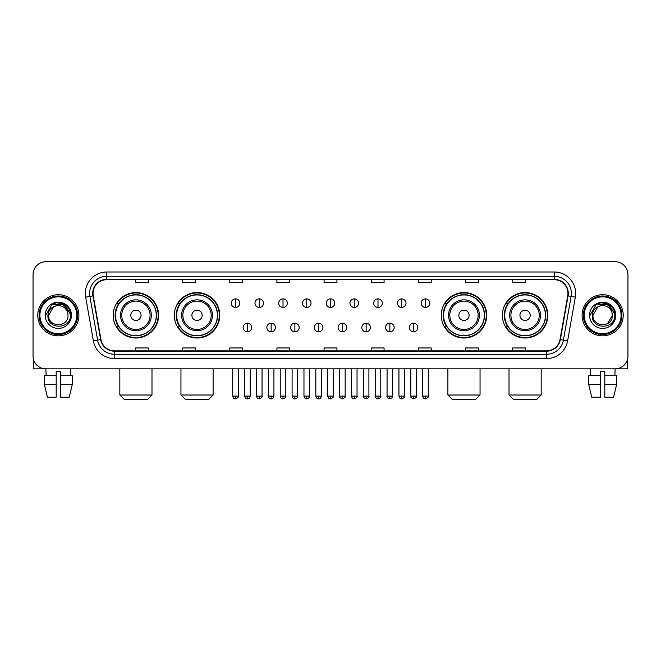 <?xml version="1.0" encoding="UTF-8"?>
<svg xmlns="http://www.w3.org/2000/svg" width="661" height="661" viewBox="0 0 661 661"><rect width="100%" height="100%" fill="white"/><g stroke="black" fill="none" stroke-linecap="round" stroke-linejoin="round"><path stroke-width="0.99" d="M502.368 315.289A22.714 22.714 0 0 0 525.082 338.002A22.714 22.714 0 0 0 547.804 315.289A22.714 22.714 0 0 0 525.082 292.567A22.714 22.714 0 0 0 502.368 315.289M441.251 315.289A22.714 22.714 0 0 0 463.964 338.002A22.714 22.714 0 0 0 486.686 315.289A22.714 22.714 0 0 0 463.964 292.567A22.714 22.714 0 0 0 441.251 315.289M174.314 315.289A22.714 22.714 0 0 0 197.036 338.002A22.714 22.714 0 0 0 219.749 315.289A22.714 22.714 0 0 0 197.036 292.567A22.714 22.714 0 0 0 174.314 315.289M113.196 315.289A22.714 22.714 0 0 0 135.918 338.002A22.714 22.714 0 0 0 158.632 315.289A22.714 22.714 0 0 0 135.918 292.567A22.714 22.714 0 0 0 113.196 315.289M118.65 326.856A20.788 20.788 0 0 1 118.65 303.713M179.767 326.856A20.788 20.788 0 0 1 179.767 303.713M446.696 326.856A20.788 20.788 0 0 1 446.696 303.713M507.813 326.856A20.788 20.788 0 0 1 507.813 303.713M33.05 274.571L33.05 355.998A12.856 12.856 0 0 0 45.906 368.863L615.094 368.863A12.856 12.856 0 0 0 627.95 355.998L627.95 274.571A12.856 12.856 0 0 0 615.094 261.706L45.906 261.706A12.856 12.856 0 0 0 33.05 274.571L33.05 355.998M37.768 315.289A20.574 20.574 0 0 0 58.342 335.854A20.574 20.574 0 0 0 78.907 315.289A20.574 20.574 0 0 0 58.342 294.715A20.574 20.574 0 0 0 37.768 315.289A20.574 20.574 0 0 0 58.342 335.854A20.574 20.574 0 0 0 78.907 315.289A20.574 20.574 0 0 0 58.342 294.715A20.574 20.574 0 0 0 37.768 315.289M582.093 315.289A20.574 20.574 0 0 0 602.658 335.854A20.574 20.574 0 0 0 623.232 315.289A20.574 20.574 0 0 0 602.658 294.715A20.574 20.574 0 0 0 582.093 315.289A20.574 20.574 0 0 0 602.658 335.854A20.574 20.574 0 0 0 623.232 315.289A20.574 20.574 0 0 0 602.658 294.715A20.574 20.574 0 0 0 582.093 315.289M93.052 293.426A13.716 13.716 0 0 1 106.768 279.71L554.232 279.71A13.716 13.716 0 0 1 567.741 295.806L560.032 339.523A13.716 13.716 0 0 1 546.523 350.859L114.477 350.859A13.716 13.716 0 0 1 100.968 339.523L93.259 295.806A13.716 13.716 0 0 1 93.052 293.426M92.714 293.426A14.055 14.055 0 0 0 92.928 295.864L100.637 339.58A14.055 14.055 0 0 0 114.477 351.198L546.523 351.198A14.055 14.055 0 0 0 560.363 339.58L568.072 295.864A14.055 14.055 0 0 0 554.232 279.372L106.768 279.372A14.055 14.055 0 0 0 92.714 293.426M85.666 297.144A21.433 21.433 0 0 1 106.768 271.993L554.232 271.993A21.433 21.433 0 0 1 575.334 297.144L567.625 340.861A21.433 21.433 0 0 1 546.523 358.576L114.477 358.576A21.433 21.433 0 0 1 93.375 340.861L85.666 297.144L89.888 296.401A17.145 17.145 0 0 1 106.768 276.281L554.232 276.281A17.145 17.145 0 0 1 571.112 296.401L563.403 340.118A17.145 17.145 0 0 1 546.523 354.288L114.477 354.288A17.145 17.145 0 0 1 97.597 340.118L89.888 296.401A17.145 17.145 0 0 1 89.623 293.426M615.094 261.706L45.906 261.706M46.096 375.721L45.906 368.863L615.094 368.863L614.904 375.721M627.95 355.998L627.95 274.571M560.363 339.58L563.403 340.118L571.112 296.401L575.334 297.144M324.072 279.71L324.072 282.611L336.928 282.611L336.928 279.71M276.926 279.71L276.926 282.611L289.782 282.611L289.782 279.71M229.78 279.71L229.78 282.611L242.637 282.611L242.637 279.71M182.634 279.71L182.634 282.611L195.491 282.611L195.491 279.71M135.488 279.71L135.488 282.611L148.345 282.611L148.345 279.71M371.218 279.71L371.218 282.611L384.074 282.611L384.074 279.71M418.363 279.71L418.363 282.611L431.22 282.611L431.22 279.71M465.509 279.71L465.509 282.611L478.366 282.611L478.366 279.71M512.655 279.71L512.655 282.611L525.512 282.611L525.512 279.71M336.928 350.859L336.928 347.959L324.072 347.959L324.072 350.859M289.782 350.859L289.782 347.959L276.926 347.959L276.926 350.859M242.637 350.859L242.637 347.959L229.78 347.959L229.78 350.859M195.491 350.859L195.491 347.959L182.634 347.959L182.634 350.859M148.345 350.859L148.345 347.959L135.488 347.959L135.488 350.859M384.074 350.859L384.074 347.959L371.218 347.959L371.218 350.859M431.22 350.859L431.22 347.959L418.363 347.959L418.363 350.859M478.366 350.859L478.366 347.959L465.509 347.959L465.509 350.859M525.512 350.859L525.512 347.959L512.655 347.959L512.655 350.859M33.48 359.295L33.48 368.863L83.195 368.863M44.353 375.721L44.353 384.289L47.402 397.145L44.353 384.289L44.353 375.721L56.193 375.721L56.193 371.432L60.482 371.432L60.482 375.721L72.322 375.721L72.322 384.289L69.273 397.145L72.322 384.289L60.482 384.289L60.482 375.721M70.768 368.863L70.578 375.721M56.193 375.721L56.193 397.145L47.402 397.145M44.353 384.289L56.193 384.289M69.273 397.145L60.482 397.145L60.482 384.289M76.767 315.289A18.434 18.434 0 0 0 58.342 296.855A18.434 18.434 0 0 0 39.908 315.289A18.434 18.434 0 0 0 58.342 333.714A18.434 18.434 0 0 0 76.767 315.289M77.626 315.289A19.285 19.285 0 0 0 58.342 295.996A19.285 19.285 0 0 0 39.049 315.289A19.285 19.285 0 0 0 58.342 334.573A19.285 19.285 0 0 0 77.626 315.289M68.025 315.289C68.62 327.782 48.055 327.782 48.65 315.289L53.491 306.894L55.937 305.903C51.137 307.208 48.468 310.34 47.931 315.289C46.898 330.021 70.901 329.641 70.463 315.289C70.537 311.215 69.025 307.852 65.935 305.192C63.126 303.143 59.994 302.333 56.557 302.779C62.894 303.275 66.596 306.588 67.678 312.711L68.025 315.289C68.62 327.782 48.055 327.782 48.65 315.289L53.491 306.894L55.937 305.903L53.491 306.894L48.65 315.289L53.491 306.894L55.937 305.903L53.491 306.894L48.65 315.289L53.491 306.894L55.937 305.903L53.491 306.894L48.65 315.289L53.491 306.894L55.937 305.903L53.491 306.894L48.65 315.289C48.055 327.782 68.62 327.782 68.025 315.289C68.62 327.782 48.055 327.782 48.65 315.289C48.055 327.782 68.62 327.782 68.025 315.289C68.62 327.782 48.055 327.782 48.65 315.289C48.055 327.782 68.62 327.782 68.025 315.289L67.678 312.711A9.684 9.684 0 0 0 55.937 305.903M45.221 315.289A13.113 13.113 0 0 0 58.342 328.401A13.113 13.113 0 0 0 71.454 315.289A13.113 13.113 0 0 0 58.342 302.168A13.113 13.113 0 0 0 45.221 315.289M56.557 302.779L52.021 304.341L45.708 315.289L52.021 304.341L64.654 304.341L70.967 315.289L64.654 304.341L52.021 304.341L45.708 315.289L52.021 304.341L64.654 304.341L70.967 315.289L64.654 304.341L52.021 304.341L45.708 315.289L52.021 304.341L64.654 304.341L70.967 315.289M147.7 399.294L124.128 399.294L119.839 395.005L151.989 395.005L147.7 399.294M141.057 315.289A5.139 5.139 0 0 0 135.918 310.141A5.139 5.139 0 0 0 130.771 315.289A5.139 5.139 0 0 0 135.918 320.428A5.139 5.139 0 0 0 141.057 315.289M151.344 315.289A15.426 15.426 0 0 0 135.918 299.854A15.426 15.426 0 0 0 120.484 315.289A15.426 15.426 0 0 0 135.918 330.715A15.426 15.426 0 0 0 151.344 315.289A15.426 15.426 0 0 1 135.918 330.715A15.426 15.426 0 0 1 120.484 315.289M156.277 315.289A20.359 20.359 0 0 0 135.918 294.93A20.359 20.359 0 0 0 115.559 315.289A20.359 20.359 0 0 0 135.918 335.639A20.359 20.359 0 0 0 156.277 315.289M158.202 315.289A22.284 22.284 0 0 1 116.865 326.856L118.93 326.856A20.549 20.549 0 0 0 149.51 330.69A20.549 20.549 0 0 0 149.51 299.879A20.549 20.549 0 0 0 118.93 303.713L116.865 303.713A22.284 22.284 0 0 1 158.202 315.289M208.818 399.294L185.245 399.294L180.957 395.005L213.106 395.005L208.818 399.294M202.175 315.289A5.139 5.139 0 0 0 197.036 310.141A5.139 5.139 0 0 0 191.888 315.289A5.139 5.139 0 0 0 197.036 320.428A5.139 5.139 0 0 0 202.175 315.289M212.462 315.289A15.426 15.426 0 0 0 197.036 299.854A15.426 15.426 0 0 0 181.601 315.289A15.426 15.426 0 0 0 197.036 330.715A15.426 15.426 0 0 0 212.462 315.289A15.426 15.426 0 0 1 197.036 330.715A15.426 15.426 0 0 1 181.601 315.289M217.395 315.289A20.359 20.359 0 0 0 197.036 294.93A20.359 20.359 0 0 0 176.677 315.289A20.359 20.359 0 0 0 197.036 335.639A20.359 20.359 0 0 0 217.395 315.289M219.32 315.289A22.284 22.284 0 0 1 177.983 326.856L180.048 326.856A20.549 20.549 0 0 0 210.628 330.69A20.549 20.549 0 0 0 210.628 299.879A20.549 20.549 0 0 0 180.048 303.713L177.983 303.713A22.284 22.284 0 0 1 219.32 315.289M475.755 399.294L452.182 399.294L447.894 395.005L480.043 395.005L475.755 399.294M469.112 315.289A5.139 5.139 0 0 0 463.964 310.141A5.139 5.139 0 0 0 458.825 315.289A5.139 5.139 0 0 0 463.964 320.428A5.139 5.139 0 0 0 469.112 315.289M479.399 315.289A15.426 15.426 0 0 0 463.964 299.854A15.426 15.426 0 0 0 448.538 315.289A15.426 15.426 0 0 0 463.964 330.715A15.426 15.426 0 0 0 479.399 315.289A15.426 15.426 0 0 1 463.964 330.715A15.426 15.426 0 0 1 448.538 315.289M484.323 315.289A20.359 20.359 0 0 0 463.964 294.93A20.359 20.359 0 0 0 443.605 315.289A20.359 20.359 0 0 0 463.964 335.639A20.359 20.359 0 0 0 484.323 315.289M486.256 315.289A22.284 22.284 0 0 1 444.919 326.856L446.985 326.856A20.549 20.549 0 0 0 477.564 330.69A20.549 20.549 0 0 0 477.564 299.879A20.549 20.549 0 0 0 446.985 303.713L444.919 303.713A22.284 22.284 0 0 1 486.256 315.289M536.872 399.294L513.3 399.294L509.011 395.005L541.161 395.005L536.872 399.294M530.229 315.289A5.139 5.139 0 0 0 525.082 310.141A5.139 5.139 0 0 0 519.943 315.289A5.139 5.139 0 0 0 525.082 320.428A5.139 5.139 0 0 0 530.229 315.289M540.516 315.289A15.426 15.426 0 0 0 525.082 299.854A15.426 15.426 0 0 0 509.656 315.289A15.426 15.426 0 0 0 525.082 330.715A15.426 15.426 0 0 0 540.516 315.289A15.426 15.426 0 0 1 525.082 330.715A15.426 15.426 0 0 1 509.656 315.289M545.441 315.289A20.359 20.359 0 0 0 525.082 294.93A20.359 20.359 0 0 0 504.723 315.289A20.359 20.359 0 0 0 525.082 335.639A20.359 20.359 0 0 0 545.441 315.289M547.374 315.289A22.284 22.284 0 0 1 506.037 326.856L508.102 326.856A20.549 20.549 0 0 0 538.682 330.69A20.549 20.549 0 0 0 538.682 299.879A20.549 20.549 0 0 0 508.102 303.713L506.037 303.713A22.284 22.284 0 0 1 547.374 315.289M235.523 298.871A4.288 4.288 0 0 0 231.234 303.151A4.288 4.288 0 0 0 235.523 307.439A4.288 4.288 0 0 0 239.811 303.151A4.288 4.288 0 0 0 235.523 298.871L235.523 307.439A4.288 4.288 0 0 0 239.811 303.151A4.288 4.288 0 0 0 235.523 298.871M259.269 298.871A4.288 4.288 0 0 0 254.981 303.151A4.288 4.288 0 0 0 259.269 307.439A4.288 4.288 0 0 0 263.549 303.151A4.288 4.288 0 0 0 259.269 298.871L259.269 307.439A4.288 4.288 0 0 0 263.549 303.151A4.288 4.288 0 0 0 259.269 298.871M283.007 298.871A4.288 4.288 0 0 0 278.727 303.151A4.288 4.288 0 0 0 283.007 307.439A4.288 4.288 0 0 0 287.295 303.151A4.288 4.288 0 0 0 283.007 298.871L283.007 307.439A4.288 4.288 0 0 0 287.295 303.151A4.288 4.288 0 0 0 283.007 298.871M306.754 298.871A4.288 4.288 0 0 0 302.465 303.151A4.288 4.288 0 0 0 306.754 307.439A4.288 4.288 0 0 0 311.042 303.151A4.288 4.288 0 0 0 306.754 298.871L306.754 307.439A4.288 4.288 0 0 0 311.042 303.151A4.288 4.288 0 0 0 306.754 298.871M330.5 298.871A4.288 4.288 0 0 0 326.212 303.151A4.288 4.288 0 0 0 330.5 307.439A4.288 4.288 0 0 0 334.788 303.151A4.288 4.288 0 0 0 330.5 298.871L330.5 307.439A4.288 4.288 0 0 0 334.788 303.151A4.288 4.288 0 0 0 330.5 298.871M354.246 298.871A4.288 4.288 0 0 0 349.958 303.151A4.288 4.288 0 0 0 354.246 307.439A4.288 4.288 0 0 0 358.535 303.151A4.288 4.288 0 0 0 354.246 298.871L354.246 307.439A4.288 4.288 0 0 0 358.535 303.151A4.288 4.288 0 0 0 354.246 298.871M377.993 298.871A4.288 4.288 0 0 0 373.705 303.151A4.288 4.288 0 0 0 377.993 307.439A4.288 4.288 0 0 0 382.273 303.151A4.288 4.288 0 0 0 377.993 298.871L377.993 307.439A4.288 4.288 0 0 0 382.273 303.151A4.288 4.288 0 0 0 377.993 298.871M401.731 298.871A4.288 4.288 0 0 0 397.451 303.151A4.288 4.288 0 0 0 401.731 307.439A4.288 4.288 0 0 0 406.019 303.151A4.288 4.288 0 0 0 401.731 298.871L401.731 307.439A4.288 4.288 0 0 0 406.019 303.151A4.288 4.288 0 0 0 401.731 298.871M425.477 298.871A4.288 4.288 0 0 0 421.189 303.151A4.288 4.288 0 0 0 425.477 307.439A4.288 4.288 0 0 0 429.766 303.151A4.288 4.288 0 0 0 425.477 298.871L425.477 307.439A4.288 4.288 0 0 0 429.766 303.151A4.288 4.288 0 0 0 425.477 298.871M247.396 323.212A4.288 4.288 0 0 0 243.108 327.501A4.288 4.288 0 0 0 247.396 331.789A4.288 4.288 0 0 0 251.684 327.501A4.288 4.288 0 0 0 247.396 323.212L247.396 331.789A4.288 4.288 0 0 0 251.684 327.501A4.288 4.288 0 0 0 247.396 323.212M271.142 323.212A4.288 4.288 0 0 0 266.854 327.501A4.288 4.288 0 0 0 271.142 331.789A4.288 4.288 0 0 0 275.422 327.501A4.288 4.288 0 0 0 271.142 323.212L271.142 331.789A4.288 4.288 0 0 0 275.422 327.501A4.288 4.288 0 0 0 271.142 323.212M294.88 323.212A4.288 4.288 0 0 0 290.6 327.501A4.288 4.288 0 0 0 294.88 331.789A4.288 4.288 0 0 0 299.169 327.501A4.288 4.288 0 0 0 294.88 323.212L294.88 331.789A4.288 4.288 0 0 0 299.169 327.501A4.288 4.288 0 0 0 294.88 323.212M318.627 323.212A4.288 4.288 0 0 0 314.339 327.501A4.288 4.288 0 0 0 318.627 331.789A4.288 4.288 0 0 0 322.915 327.501A4.288 4.288 0 0 0 318.627 323.212L318.627 331.789A4.288 4.288 0 0 0 322.915 327.501A4.288 4.288 0 0 0 318.627 323.212M342.373 323.212A4.288 4.288 0 0 0 338.085 327.501A4.288 4.288 0 0 0 342.373 331.789A4.288 4.288 0 0 0 346.661 327.501A4.288 4.288 0 0 0 342.373 323.212L342.373 331.789A4.288 4.288 0 0 0 346.661 327.501A4.288 4.288 0 0 0 342.373 323.212M366.12 323.212A4.288 4.288 0 0 0 361.831 327.501A4.288 4.288 0 0 0 366.12 331.789A4.288 4.288 0 0 0 370.4 327.501A4.288 4.288 0 0 0 366.12 323.212L366.12 331.789A4.288 4.288 0 0 0 370.4 327.501A4.288 4.288 0 0 0 366.12 323.212M389.858 323.212A4.288 4.288 0 0 0 385.578 327.501A4.288 4.288 0 0 0 389.858 331.789A4.288 4.288 0 0 0 394.146 327.501A4.288 4.288 0 0 0 389.858 323.212L389.858 331.789A4.288 4.288 0 0 0 394.146 327.501A4.288 4.288 0 0 0 389.858 323.212M413.604 323.212A4.288 4.288 0 0 0 409.316 327.501A4.288 4.288 0 0 0 413.604 331.789A4.288 4.288 0 0 0 417.892 327.501A4.288 4.288 0 0 0 413.604 323.212L413.604 331.789A4.288 4.288 0 0 0 417.892 327.501A4.288 4.288 0 0 0 413.604 323.212M627.52 359.295L627.52 368.863L577.805 368.863M588.678 375.721L588.678 384.289L591.727 397.145L588.678 384.289L588.678 375.721L600.519 375.721L600.519 371.432L604.807 371.432L604.807 375.721L616.647 375.721L616.647 384.289L613.598 397.145L616.647 384.289L604.807 384.289L604.807 375.721M600.519 375.721L600.519 397.145L591.727 397.145M588.678 384.289L600.519 384.289M613.598 397.145L604.807 397.145L604.807 384.289M590.232 368.863L590.422 375.721M621.092 315.289A18.434 18.434 0 0 0 602.658 296.855A18.434 18.434 0 0 0 584.233 315.289A18.434 18.434 0 0 0 602.658 333.714A18.434 18.434 0 0 0 621.092 315.289M621.951 315.289A19.285 19.285 0 0 0 602.658 295.996A19.285 19.285 0 0 0 583.374 315.289A19.285 19.285 0 0 0 602.658 334.573A19.285 19.285 0 0 0 621.951 315.289M612.003 312.711L612.35 315.289C612.945 327.782 592.38 327.782 592.975 315.289L597.817 306.894L600.262 305.903A9.684 9.684 0 0 1 612.003 312.711L612.35 315.289C612.945 327.782 592.38 327.782 592.975 315.289L597.817 306.894L600.262 305.903C595.462 307.208 592.793 310.34 592.256 315.289C591.223 330.021 615.226 329.641 614.788 315.289C614.862 311.215 613.35 307.852 610.26 305.192C607.451 303.143 604.319 302.333 600.882 302.779C607.219 303.275 610.921 306.588 612.003 312.711L612.35 315.289L607.509 323.675M612.35 315.289C612.945 327.782 592.38 327.782 592.975 315.289L597.817 306.894L600.262 305.903L597.817 306.894L592.975 315.289L597.817 306.894L600.262 305.903L597.817 306.894L592.975 315.289L597.817 306.894L600.262 305.903L597.817 306.894L592.975 315.289C592.38 327.782 612.945 327.782 612.35 315.289M589.546 315.289A13.113 13.113 0 0 0 602.658 328.401A13.113 13.113 0 0 0 615.779 315.289A13.113 13.113 0 0 0 602.658 302.168A13.113 13.113 0 0 0 589.546 315.289M590.033 315.289L596.346 304.341L600.882 302.779L596.346 304.341L590.033 315.289L596.346 304.341L608.979 304.341L615.292 315.289L608.979 304.341L615.292 315.289L608.979 304.341L596.346 304.341L590.033 315.289L596.346 304.341L608.979 304.341L615.292 315.289L608.979 304.341L596.346 304.341L590.033 315.289L596.346 304.341L608.979 304.341L615.292 315.289L608.979 304.341L596.346 304.341L590.033 315.289L596.346 304.341L608.979 304.341L615.292 315.289L608.979 304.341L596.346 304.341L590.033 315.289L596.346 304.341L608.979 304.341L615.292 315.289L608.979 304.341L596.346 304.341L590.033 315.289L596.346 304.341L600.882 302.779M554.232 271.993L554.232 279.372M89.888 296.401L92.928 295.864M114.477 358.576L114.477 351.198M546.523 351.198L546.523 358.576M93.375 340.861L100.637 339.58M568.072 295.864L571.112 296.401M106.768 271.993L106.768 279.372M563.403 340.118L567.625 340.861M150.088 315.289A14.178 14.178 0 0 0 135.918 301.11A14.178 14.178 0 0 0 121.74 315.289A14.178 14.178 0 0 0 135.918 329.459A14.178 14.178 0 0 0 150.088 315.289M211.206 315.289A14.178 14.178 0 0 0 197.036 301.11A14.178 14.178 0 0 0 182.857 315.289A14.178 14.178 0 0 0 197.036 329.459A14.178 14.178 0 0 0 211.206 315.289M478.143 315.289A14.178 14.178 0 0 0 463.964 301.11A14.178 14.178 0 0 0 449.794 315.289A14.178 14.178 0 0 0 463.964 329.459A14.178 14.178 0 0 0 478.143 315.289M539.26 315.289A14.178 14.178 0 0 0 525.082 301.11A14.178 14.178 0 0 0 510.912 315.289A14.178 14.178 0 0 0 525.082 329.459A14.178 14.178 0 0 0 539.26 315.289M235.523 396.079L232.738 396.079C233.226 398.062 234.151 398.988 235.523 398.864L235.523 396.079L238.307 396.079L238.307 368.863M259.269 396.079L256.476 396.079C256.964 398.062 257.897 398.988 259.269 398.864L259.269 396.079L262.053 396.079L262.053 368.863M283.007 396.079L280.223 396.079C280.71 398.062 281.644 398.988 283.007 398.864L283.007 396.079L285.8 396.079L285.8 368.863M306.754 396.079L303.969 396.079C304.457 398.062 305.382 398.988 306.754 398.864L306.754 396.079L309.538 396.079L309.538 368.863M330.5 396.079L327.716 396.079C328.203 398.062 329.128 398.988 330.5 398.864L330.5 396.079L333.284 396.079L333.284 368.863M354.246 396.079L351.462 396.079C351.941 398.062 352.875 398.988 354.246 398.864L354.246 396.079L357.031 396.079L357.031 368.863M377.993 396.079L375.2 396.079C375.688 398.062 376.621 398.988 377.993 398.864L377.993 396.079L380.777 396.079L380.777 368.863M401.731 396.079L398.947 396.079C399.434 398.062 400.359 398.988 401.731 398.864L401.731 396.079L404.524 396.079L404.524 368.863M425.477 396.079L422.693 396.079C423.18 398.062 424.106 398.988 425.477 398.864L425.477 396.079L428.262 396.079L428.262 368.863M247.396 396.079L244.611 396.079C245.091 398.062 246.024 398.988 247.396 398.864L247.396 396.079L250.18 396.079L250.18 368.863M271.142 396.079L268.349 396.079C268.837 398.062 269.771 398.988 271.142 398.864L271.142 396.079L273.927 396.079L273.927 368.863M294.88 396.079L292.096 396.079C292.583 398.062 293.509 398.988 294.88 398.864L294.88 396.079L297.673 396.079L297.673 368.863M318.627 396.079L315.842 396.079C316.33 398.062 317.255 398.988 318.627 398.864L318.627 396.079L321.411 396.079L321.411 368.863M342.373 396.079L339.589 396.079C339.019 396.964 339.952 397.897 342.373 398.864L342.373 396.079L345.158 396.079L345.158 368.863M366.12 396.079L363.327 396.079C362.765 396.964 363.69 397.897 366.12 398.864L366.12 396.079L368.904 396.079L368.904 368.863M389.858 396.079L387.073 396.079C386.511 396.964 387.437 397.897 389.858 398.864L389.858 396.079L392.651 396.079L392.651 368.863M413.604 396.079L410.82 396.079C410.258 396.964 411.183 397.897 413.604 398.864L413.604 396.079L416.389 396.079L416.389 368.863M151.989 368.863L151.989 395.005M119.839 368.863L119.839 395.005M213.106 368.863L213.106 395.005M180.957 368.863L180.957 395.005M480.043 368.863L480.043 395.005M447.894 368.863L447.894 395.005M541.161 368.863L541.161 395.005M509.011 368.863L509.011 395.005M232.738 396.079L232.738 368.863M238.307 396.079C238.869 396.964 237.943 397.897 235.523 398.864M256.476 396.079L256.476 368.863M262.053 396.079C262.615 396.964 261.69 397.897 259.269 398.864M280.223 396.079L280.223 368.863M285.8 396.079C286.362 396.964 285.436 397.897 283.007 398.864M303.969 396.079L303.969 368.863M309.538 396.079C310.108 396.964 309.174 397.897 306.754 398.864M327.716 396.079L327.716 368.863M333.284 396.079C333.855 396.964 332.921 397.897 330.5 398.864M351.462 396.079L351.462 368.863M357.031 396.079C357.593 396.964 356.667 397.897 354.246 398.864M375.2 396.079L375.2 368.863M380.777 396.079C381.339 396.964 380.414 397.897 377.993 398.864M398.947 396.079L398.947 368.863M404.524 396.079C405.086 396.964 404.16 397.897 401.731 398.864M422.693 396.079L422.693 368.863M428.262 396.079C428.832 396.964 427.898 397.897 425.477 398.864M244.611 396.079L244.611 368.863M250.18 396.079C249.693 398.062 248.767 398.988 247.396 398.864M268.349 396.079L268.349 368.863M273.927 396.079C273.439 398.062 272.506 398.988 271.142 398.864M292.096 396.079L292.096 368.863M297.673 396.079C297.186 398.062 296.252 398.988 294.88 398.864M315.842 396.079L315.842 368.863M321.411 396.079C320.924 398.062 319.998 398.988 318.627 398.864M339.589 396.079L339.589 368.863M345.158 396.079C345.72 396.964 344.794 397.897 342.373 398.864M363.327 396.079L363.327 368.863M368.904 396.079C369.466 396.964 368.541 397.897 366.12 398.864M387.073 396.079L387.073 368.863M392.651 396.079C393.212 396.964 392.287 397.897 389.858 398.864M410.82 396.079L410.82 368.863M416.389 396.079C416.959 396.964 416.025 397.897 413.604 398.864"/></g></svg>
